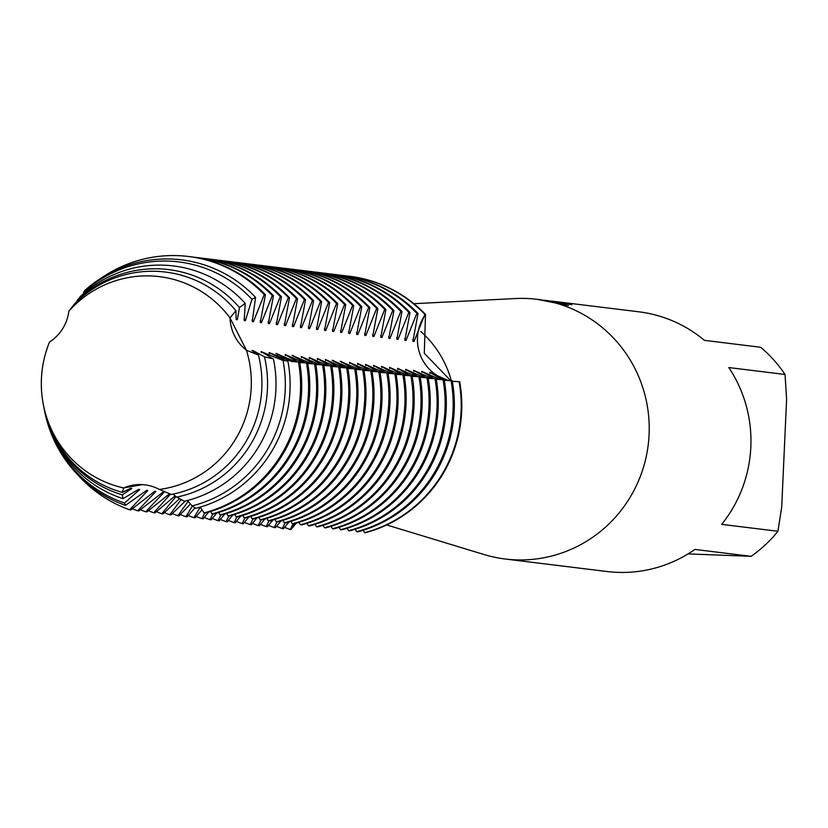<?xml version="1.0" encoding="UTF-8"?>
<svg xmlns="http://www.w3.org/2000/svg" width="828" height="828" viewBox="0 0 828 828"><rect width="100%" height="100%" fill="white"/><g stroke="black" fill="none" stroke-linecap="round" stroke-linejoin="round"><path stroke-width="1.24" d="M142.23 484.639L123.672 487.961A42.456 41.545 97 0 1 144.962 484.846A42.456 41.545 97 0 1 159.38 489.451L159.38 489.462A107.278 104.97 -83 0 0 246.444 350.254A42.456 41.545 97 0 1 230.018 317.911L246.444 350.254L230.029 317.911A107.278 104.97 -83 0 0 151.193 275.962A107.278 104.97 -83 0 0 68.859 311.142A42.456 41.545 97 0 1 49.566 341.985A107.278 104.97 -83 0 0 123.672 487.951L142.23 484.639L145.469 484.908L142.23 484.639M386.686 524.942L484.049 554.532A130.824 128.009 -83 0 0 505.225 559.014A130.824 128.009 -83 0 0 515.233 559.842A130.824 128.009 -83 0 0 648.759 439.668A130.824 128.009 -83 0 0 537.124 299.322A130.824 128.009 -83 0 0 527.105 298.494A130.824 128.009 -83 0 0 515.502 298.546L413.865 303.69M505.225 559.014L606.965 571.517A130.824 128.009 -83 0 0 616.984 572.334A130.824 128.009 -83 0 0 694.92 549.43L751.141 556.333A130.824 128.009 -83 0 0 777.916 531.276L721.685 524.362A130.824 128.009 -83 0 0 728.806 367.56L785.037 374.473L786.6 399.324L781.704 507.078L777.916 531.276M296.279 523.172L290.876 529.609A42.456 41.545 97 0 1 294.84 523.575A42.456 41.545 -83 0 0 290.876 529.609L290.297 529.537L293.133 523.865M559.831 302.417L559.842 302.189A130.824 128.009 97 0 1 571.837 304.694L546.997 300.533L568.474 305.594L537.124 299.322M551.282 301.071L559.842 302.189M566.942 303.793A130.565 127.75 -83 0 0 561.757 302.769M562.988 304.104L551.127 301.392M544.317 300.243L546.997 300.533M453.164 381.387A42.456 41.545 97 0 1 452.305 381.253A42.456 41.545 -83 0 0 453.164 381.387M345.68 275.848A130.824 128.009 97 0 1 349.116 276.221A130.824 128.009 97 0 1 424.888 314.329L425.478 314.402A42.456 41.545 -83 0 0 449.407 380.683A42.456 41.545 97 0 1 425.478 314.402L424.298 353.277L450.732 380.694M452.274 381.097L454.644 381.522M425.478 314.402A130.824 128.009 -83 0 0 349.406 276.262A130.824 128.009 -83 0 1 349.695 276.293A130.824 128.009 -83 0 1 425.478 314.402M365.262 532.735A130.824 128.009 -83 0 0 459.685 381.76L459.095 381.687A130.824 128.009 97 0 1 461.082 411.444A130.824 128.009 97 0 1 364.672 532.663L365.262 532.735A130.824 128.009 -83 0 0 459.685 381.76M751.141 556.333L688.068 553.901M785.037 374.473A130.824 128.009 -83 0 0 760.642 347.263L704.411 340.349A130.824 128.009 -83 0 0 638.864 311.814L553 301.268M451.343 380.735A102.041 99.846 -83 0 0 420.665 331.407M459.095 381.687L452.316 381.284M448.517 380.652L429.722 372.289L442.4 379.71M430.063 373.397A106.75 104.452 -83 0 0 429.722 372.3M444.253 380.166L445.888 380.476M452.191 380.839L451.063 380.704A130.824 128.009 97 0 1 453.04 410.46A130.824 128.009 97 0 1 356.64 531.669L357.81 531.814A130.824 128.009 -83 0 0 454.22 410.595A130.824 128.009 -83 0 0 452.233 380.849M451.063 380.694L444.284 380.3M440.486 379.669L421.69 371.306L434.369 378.727M422.032 372.403A106.75 104.452 -83 0 0 421.69 371.306M436.221 379.183L437.857 379.493M444.16 379.855L443.032 379.721A130.824 128.009 97 0 1 445.009 409.467A130.824 128.009 97 0 1 348.609 530.686L349.778 530.831A130.824 128.009 -83 0 0 446.188 409.612A130.824 128.009 -83 0 0 444.201 379.855M443.032 379.71L436.242 379.307M432.454 378.675L413.658 370.313L426.337 377.734M414 371.42A106.75 104.452 -83 0 0 413.658 370.323M428.19 378.199L429.825 378.499M436.128 378.872L435 378.727A130.824 128.009 97 0 1 436.977 408.483A130.824 128.009 97 0 1 340.577 529.703L341.747 529.837A130.824 128.009 -83 0 0 438.147 408.628A130.824 128.009 -83 0 0 436.17 378.872M435 378.727L428.211 378.324M424.422 377.692L405.627 369.329L418.306 376.75M405.968 370.437A106.75 104.452 -83 0 0 405.627 369.34M420.158 377.206L421.794 377.516M428.097 377.878L426.969 377.744A130.824 128.009 97 0 1 428.945 407.5A130.824 128.009 97 0 1 332.546 528.709L333.715 528.854A130.824 128.009 -83 0 0 430.115 407.635A130.824 128.009 -83 0 0 428.138 377.889M426.969 377.734L420.179 377.34M416.391 376.709L397.595 368.346L410.274 375.767M397.937 369.443A106.75 104.452 -83 0 0 397.595 368.346M412.127 376.222L413.762 376.523M420.055 376.895L418.927 376.761A130.824 128.009 97 0 1 420.914 406.507A130.824 128.009 97 0 1 324.514 527.726L325.683 527.871A130.824 128.009 -83 0 0 422.083 406.651A130.824 128.009 -83 0 0 420.106 376.895M418.927 376.75L412.147 376.347M408.359 375.715L389.564 367.353L402.242 374.774M389.905 368.46A106.75 104.452 -83 0 0 389.564 367.363M404.095 375.229L405.73 375.539M412.023 375.912L410.895 375.767A130.824 128.009 97 0 1 412.882 405.523A130.824 128.009 97 0 1 316.482 526.743L317.652 526.877A130.824 128.009 -83 0 0 414.052 405.668A130.824 128.009 -83 0 0 412.075 375.912M410.895 375.767L404.116 375.363M400.328 374.732L381.532 366.369L394.2 373.79M381.874 367.477A106.75 104.452 -83 0 0 381.532 366.38M396.063 374.246L397.688 374.556M403.992 374.918L402.863 374.784A130.824 128.009 97 0 1 404.851 404.54A130.824 128.009 97 0 1 308.451 525.749L309.62 525.894A130.824 128.009 -83 0 0 406.02 404.675A130.824 128.009 -83 0 0 404.043 374.929M402.863 374.774L396.084 374.38M392.296 373.749L373.5 365.386L386.169 372.807M373.842 366.483A106.75 104.452 -83 0 0 373.49 365.386M388.032 373.262L389.657 373.563M395.96 373.935L394.832 373.801A130.824 128.009 97 0 1 396.819 403.546A130.824 128.009 97 0 1 300.409 524.766L301.589 524.911A130.824 128.009 -83 0 0 397.989 403.691A130.824 128.009 -83 0 0 396.001 373.935M394.832 373.79L388.053 373.387M384.264 372.755L365.469 364.392M365.8 365.5A106.75 104.452 -83 0 0 365.459 364.403L378.137 371.813M380 372.269L381.625 372.579M387.928 372.952L386.8 372.807A130.824 128.009 97 0 1 388.787 402.563A130.824 128.009 97 0 1 292.377 523.772L293.557 523.917A130.824 128.009 -83 0 0 389.957 402.708A130.824 128.009 -83 0 0 387.97 372.952M386.8 372.797L380.021 372.403M376.222 371.772L357.437 363.409M357.768 364.517A106.75 104.452 -83 0 0 357.427 363.42L370.106 370.83M371.969 371.286L373.594 371.596M379.897 371.958L378.769 371.824A130.824 128.009 97 0 1 380.756 401.58A130.824 128.009 97 0 1 284.346 522.789L285.525 522.934A130.824 128.009 -83 0 0 381.925 401.715A130.824 128.009 -83 0 0 379.938 371.969M378.769 371.813L371.989 371.42M368.191 370.789L349.406 362.426L362.074 369.847M349.737 363.523A106.75 104.452 -83 0 0 349.395 362.426M363.927 370.302L365.562 370.602M371.865 370.975L370.737 370.84A130.824 128.009 97 0 1 372.724 400.586A130.824 128.009 97 0 1 276.314 521.806L277.483 521.95A130.824 128.009 -83 0 0 373.894 400.731A130.824 128.009 -83 0 0 371.907 370.975M370.737 370.83L363.958 370.426M360.159 369.795L340.194 361.298M341.705 362.54A106.75 104.452 -83 0 0 341.364 361.443M340.194 361.287L354.042 368.853M355.895 369.309L357.53 369.619M266.864 518.4L268.272 520.822L269.452 520.957A130.824 128.009 -83 0 0 365.862 399.748A130.824 128.009 -83 0 0 363.875 369.992L363.875 369.981M363.875 369.992L362.705 369.847A130.824 128.009 97 0 1 364.693 399.603A130.824 128.009 97 0 1 268.282 520.812M362.705 369.837L355.926 369.443M352.128 368.812L332.163 360.315M333.674 361.557A106.75 104.452 -83 0 0 333.332 360.459M332.163 360.304L346.011 367.87M347.863 368.325L349.499 368.636M357.831 398.754A130.824 128.009 -83 0 0 355.843 369.009L354.674 368.864A130.824 128.009 97 0 1 356.651 398.61A130.824 128.009 97 0 1 260.251 519.829L261.42 519.974A130.824 128.009 -83 0 0 357.831 398.754M354.674 368.853L347.895 368.46M344.096 367.829L325.3 359.466L337.979 366.887M325.642 360.563A106.75 104.452 -83 0 0 325.3 359.466M339.832 367.342L341.467 367.642M347.77 368.015L346.642 367.87A130.824 128.009 97 0 1 348.619 397.626A130.824 128.009 97 0 1 252.219 518.846L253.389 518.99A130.824 128.009 -83 0 0 349.799 397.771A130.824 128.009 -83 0 0 347.812 368.015M346.642 367.87L339.853 367.466M336.064 366.835L317.269 358.472L329.948 365.893M317.61 359.58A106.75 104.452 -83 0 0 317.269 358.483M331.8 366.349L333.436 366.659M339.739 367.032L338.611 366.887A130.824 128.009 97 0 1 340.587 396.643A130.824 128.009 97 0 1 244.188 517.852L245.357 517.997A130.824 128.009 -83 0 0 341.757 396.788A130.824 128.009 -83 0 0 339.78 367.032M338.611 366.876L331.821 366.483M328.033 365.852L309.237 357.489L321.916 364.91M309.579 358.596A106.75 104.452 -83 0 0 309.237 357.499M323.769 365.365L325.404 365.676M331.707 366.038L330.579 365.904A130.824 128.009 97 0 1 332.556 395.649A130.824 128.009 97 0 1 236.156 516.869L237.326 517.014A130.824 128.009 -83 0 0 333.725 395.794A130.824 128.009 -83 0 0 331.749 366.048M330.579 365.893L323.789 365.5M320.001 364.869L301.206 356.506L313.884 363.916M301.547 357.603A106.75 104.452 -83 0 0 301.206 356.506M315.737 364.382L317.372 364.682M323.665 365.055L322.537 364.91A130.824 128.009 97 0 1 324.524 394.666A130.824 128.009 97 0 1 228.124 515.885L229.294 516.03A130.824 128.009 -83 0 0 325.694 394.811A130.824 128.009 -83 0 0 323.717 365.055M322.537 364.91L315.758 364.506M311.97 363.875L291.994 355.378M293.516 356.62A106.75 104.452 -83 0 0 293.174 355.522M292.005 355.367L305.853 362.933M307.705 363.389L309.341 363.699M315.634 364.072L314.505 363.927A130.824 128.009 97 0 1 316.493 393.683A130.824 128.009 97 0 1 220.093 514.892L221.262 515.037A130.824 128.009 -83 0 0 317.662 393.828A130.824 128.009 -83 0 0 315.685 364.072M314.505 363.916L307.726 363.523M303.938 362.892L285.142 354.529L297.811 361.95M285.484 355.636A106.75 104.452 -83 0 0 285.142 354.529M299.674 362.405L301.299 362.716M307.602 363.078L306.474 362.943A130.824 128.009 97 0 1 308.461 392.689A130.824 128.009 97 0 1 212.061 513.909L213.231 514.053A130.824 128.009 -83 0 0 309.631 392.834A130.824 128.009 -83 0 0 307.654 363.088M306.474 362.933L299.695 362.54M295.906 361.908L275.931 353.401L293.267 361.722M277.452 354.643A106.75 104.452 -83 0 0 277.101 353.546M299.57 362.095L298.442 361.95A130.824 128.009 97 0 1 300.429 391.706A130.824 128.009 97 0 1 204.019 512.925L205.199 513.07A130.824 128.009 -83 0 0 301.599 391.851A130.824 128.009 -83 0 0 299.612 362.095M298.442 361.95L291.88 361.577L269.079 352.552M269.411 353.659A106.75 104.452 -83 0 0 269.069 352.562L285.826 360.832M192.065 505.898L195.781 508.33A126.643 123.921 -83 0 0 289.976 390.754A126.643 123.921 -83 0 0 287.885 361.049L283.021 360.48A124.262 121.592 97 0 1 285.205 390.35A124.262 121.592 97 0 1 192.075 505.887L187.356 500.505M283.021 360.48L261.048 351.569L273.406 358.897L264.494 356.847A115.382 112.908 97 0 1 267.444 388.87A115.382 112.908 97 0 1 176.757 497.131L184.365 501.24A119.605 117.038 -83 0 0 275.89 389.584A119.605 117.038 -83 0 0 273.406 358.907M261.379 352.676A106.75 104.452 -83 0 0 261.037 351.569M101.74 277.722A130.824 128.009 97 0 1 178.444 255.666A130.824 128.009 97 0 1 188.463 256.483A130.824 128.009 97 0 1 264.246 294.592L265.415 294.737L260.271 322.547L261.441 322.692L272.277 295.586L273.447 295.72A130.824 128.009 -83 0 0 197.664 257.622L196.495 257.477A130.824 128.009 97 0 1 272.277 295.575M255.573 297.397A126.643 123.921 -83 0 0 171.893 259.05A126.643 123.921 -83 0 0 85.046 290.235L83.587 292.222A124.262 121.592 97 0 1 169.336 261.141A124.262 121.592 97 0 1 251.95 299.291L255.573 297.397L252.24 321.564L253.409 321.699L264.246 294.592M245.202 303.358A119.605 117.038 -83 0 0 164.368 265.198A119.605 117.038 -83 0 0 80.388 296.434L77.045 300.719A115.382 112.908 97 0 1 159.856 268.883A115.382 112.908 97 0 1 239.468 307.55L245.202 303.358L244.208 320.571L245.378 320.715L251.95 299.291M264.505 356.837L253.016 350.586L251.836 350.441L258.429 355.046L246.444 350.265A107.278 104.97 -83 0 1 159.38 489.451L171.251 494.44A112.567 110.155 -83 0 0 261.814 388.404A112.567 110.155 -83 0 0 258.429 355.046M253.347 351.683A106.75 104.452 -83 0 0 253.006 350.586M235.908 310.697A112.567 110.155 -83 0 0 156.854 271.346A112.567 110.155 -83 0 0 74.52 303.917L68.859 311.142A107.278 104.97 -83 0 1 151.193 275.962A107.278 104.97 -83 0 1 230.018 317.911L235.908 310.697L236.177 319.587L237.346 319.732L239.478 307.55M273.457 295.731L268.303 323.531L269.473 323.676L280.319 296.569L281.479 296.714L276.335 324.524L277.504 324.659A106.75 104.452 -83 0 0 276.169 322.889M277.515 324.669L288.351 297.552L289.51 297.697A130.824 128.009 -83 0 0 213.738 259.588L212.558 259.443A130.824 128.009 97 0 1 288.341 297.552M289.521 297.697L284.366 325.507L285.536 325.652L296.383 298.546L297.542 298.68L292.398 326.491L293.567 326.636L304.414 299.529L305.573 299.674L300.429 327.484L301.599 327.619L312.446 300.512M233.227 262.031A130.824 128.009 97 0 1 236.663 262.404A130.824 128.009 97 0 1 312.435 300.512L313.605 300.657L308.471 328.468L309.631 328.612L320.477 301.506L321.647 301.64L316.503 329.451L317.662 329.596A106.75 104.452 -83 0 0 316.337 327.826M317.673 329.596L328.509 302.489L329.679 302.634L324.535 330.444L325.694 330.589L336.541 303.472L337.71 303.617L332.566 331.428L333.736 331.573L344.572 304.466L345.742 304.601L340.598 332.411M340.587 332.411L341.767 332.556L352.604 305.449L353.773 305.594L348.629 333.405L349.799 333.549L360.635 306.432L361.805 306.577A130.824 128.009 -83 0 0 286.022 268.469L284.853 268.334A130.824 128.009 97 0 1 360.635 306.432M361.815 306.577L356.661 334.388L357.831 334.533L368.667 307.426M289.448 268.945A130.824 128.009 97 0 1 292.884 269.317A130.824 128.009 97 0 1 368.667 307.416L369.837 307.561L364.693 335.371L365.862 335.516L376.709 308.409L377.868 308.554L372.724 336.365L373.894 336.51L384.741 309.393M305.511 270.911A130.824 128.009 97 0 1 308.947 271.294A130.824 128.009 97 0 1 384.73 309.393L385.9 309.537L380.756 337.348L381.925 337.493L392.772 310.386L393.931 310.521A130.824 128.009 -83 0 0 318.159 272.422L316.979 272.277A130.824 128.009 97 0 1 392.762 310.376M393.942 310.531L388.787 338.331L389.957 338.476A106.75 104.452 -83 0 0 388.622 336.706M389.967 338.476L400.804 311.369L401.963 311.514A130.824 128.009 -83 0 0 326.191 273.406L325.011 273.261A130.824 128.009 97 0 1 400.793 311.369M401.973 311.514L396.819 339.325L397.989 339.47L408.835 312.363L410.005 312.498L404.861 340.308L406.02 340.453L416.867 313.346L418.036 313.481L412.893 341.291M412.882 341.291L414.052 341.436L424.899 314.329M288.993 521.961L283.445 528.699L282.265 528.543A130.824 128.009 97 0 1 276.417 526.287M282.265 528.554L285.101 522.882M280.961 520.978L275.403 527.705L274.234 527.56L277.069 521.899M272.929 519.984L267.372 526.722L266.202 526.577L269.038 520.905M264.898 519.001L259.34 525.739L258.16 525.583L261.006 519.922M256.866 518.017L251.308 524.745L250.128 524.6A130.824 128.009 97 0 1 244.291 522.344M250.139 524.6L252.975 518.939M248.835 517.024L243.277 523.762L242.097 523.617L244.943 517.945M240.803 516.041L235.245 522.779L234.065 522.623L236.911 516.962M232.761 515.057L227.214 521.785M227.203 521.785L226.034 521.64L228.88 515.979M224.73 514.064L219.182 520.802L218.002 520.657L220.838 514.985M216.698 513.081L211.15 519.818L209.97 519.663A130.824 128.009 97 0 1 204.123 517.407M209.981 519.673L212.806 514.002M208.666 512.097L203.119 518.825L201.939 518.68L204.775 513.018M202.084 509.696L195.087 517.842L193.907 517.697L200.314 507.16M195.025 507.823L187.056 516.858M187.045 516.848L185.876 516.703L192.365 506.084M190.533 503.962L179.014 515.865L177.844 515.72L188.173 501.333M185.358 501.012L170.982 514.881L169.812 514.737L181.208 499.481M179.635 498.632L162.95 513.898L161.77 513.743A130.824 128.009 97 0 1 155.933 511.487M161.781 513.753L176.033 496.521M175.163 495.806L154.919 512.905L153.739 512.76L170.547 494.109M169.688 493.716L146.887 511.921L145.707 511.776L163.923 492.443L162.743 492.298L138.856 510.928L137.676 510.783A130.824 128.009 97 0 1 131.828 508.527M137.686 510.793L155.892 491.459L154.712 491.314L130.824 509.944L129.644 509.8L147.86 490.476L146.68 490.321M146.691 490.331L125.494 505.37L124.51 503.051L139.828 489.483L138.649 489.338L123.041 498.673L122.327 494.844L131.797 488.499M131.787 488.489L130.617 488.344L122.285 492.381L123.662 487.951A107.278 104.97 -83 0 1 43.325 404.519L43.656 406.237A112.567 110.155 -83 0 0 122.285 492.381M172.917 494.109L176.757 497.131M200.252 507.088L204.019 512.925M210.633 511.497L212.051 513.909M218.664 512.48L220.082 514.902M226.696 513.474L228.114 515.885M234.728 514.457L236.146 516.869M242.759 515.44L244.177 517.862M250.791 516.434L252.209 518.846M258.822 517.417L260.24 519.829M274.896 519.394L276.314 521.806M282.928 520.377L284.346 522.789M290.959 521.361L292.377 523.782M298.991 522.354L300.409 524.766M307.022 523.337L308.44 525.749M315.054 524.321L316.472 526.743M323.086 525.314L324.504 527.726M331.117 526.298L332.535 528.719M339.149 527.281L340.567 529.703M347.18 528.274L348.598 530.686M355.212 529.258L356.63 531.679M363.254 530.241L364.662 532.663M83.587 292.222L83.876 293.319M77.035 300.73L77.066 301.433M49.742 341.871L49.556 341.974A107.278 104.97 -83 0 0 43.325 404.519M237.346 319.732A106.75 104.452 -83 0 0 236.011 317.952M122.327 494.844A115.382 112.908 97 0 1 43.832 407.159A115.382 112.908 97 0 1 43.749 406.693M43.832 407.159L44.101 408.525A119.605 117.038 -83 0 0 123.041 498.663M245.378 320.715A106.75 104.452 -83 0 0 244.043 318.935M124.51 503.051A124.262 121.592 97 0 1 44.391 410.036A124.262 121.592 97 0 1 44.246 409.28M44.391 410.036L44.546 410.812A126.643 123.921 -83 0 0 125.494 505.37M253.409 321.699A106.75 104.452 -83 0 0 252.074 319.929M129.644 509.8A130.824 128.009 97 0 1 77.553 474.589M265.415 294.737A130.824 128.009 -83 0 0 189.633 256.628L188.463 256.483M261.441 322.692A106.75 104.452 -83 0 0 260.106 320.912M193.059 257.104A130.824 128.009 97 0 1 196.495 257.477M269.473 323.676A106.75 104.452 -83 0 0 268.137 321.906M145.707 511.776A130.824 128.009 97 0 1 139.86 509.52M201.09 258.088A130.824 128.009 97 0 1 204.526 258.46A130.824 128.009 97 0 1 280.309 296.569M281.479 296.714A130.824 128.009 -83 0 0 205.696 258.605L204.526 258.46M153.739 512.76A130.824 128.009 97 0 1 147.901 510.503M209.122 259.071A130.824 128.009 97 0 1 212.558 259.443M285.536 325.652A106.75 104.452 -83 0 0 284.201 323.872M217.153 260.064A130.824 128.009 97 0 1 220.59 260.437A130.824 128.009 97 0 1 296.372 298.535M297.542 298.68A130.824 128.009 -83 0 0 221.769 260.582L220.59 260.437M293.567 326.636A106.75 104.452 -83 0 0 292.232 324.866M169.812 514.737A130.824 128.009 97 0 1 163.965 512.48M225.185 261.048A130.824 128.009 97 0 1 228.621 261.42A130.824 128.009 97 0 1 304.404 299.529M305.573 299.674A130.824 128.009 -83 0 0 229.801 261.565L228.621 261.42M301.599 327.619A106.75 104.452 -83 0 0 300.264 325.849M177.844 515.72A130.824 128.009 97 0 1 171.996 513.463M313.605 300.657A130.824 128.009 -83 0 0 237.833 262.548L236.663 262.404M309.631 328.612A106.75 104.452 -83 0 0 308.306 326.832M185.876 516.703A130.824 128.009 97 0 1 180.028 514.447M241.258 263.025A130.824 128.009 97 0 1 244.695 263.397A130.824 128.009 97 0 1 320.467 301.495M321.647 301.64A130.824 128.009 -83 0 0 245.864 263.542L244.695 263.397M193.907 517.697A130.824 128.009 97 0 1 188.059 515.44M249.29 264.008A130.824 128.009 97 0 1 252.726 264.38A130.824 128.009 97 0 1 328.499 302.489M329.679 302.634A130.824 128.009 -83 0 0 253.896 264.525L252.726 264.38M325.694 330.589A106.75 104.452 -83 0 0 324.369 328.809M201.939 518.68A130.824 128.009 97 0 1 196.091 516.424M257.322 264.991A130.824 128.009 97 0 1 260.758 265.364A130.824 128.009 97 0 1 336.541 303.472M337.71 303.617A130.824 128.009 -83 0 0 261.927 265.509L260.758 265.364M333.736 331.573A106.75 104.452 -83 0 0 332.401 329.792M265.353 265.985A130.824 128.009 97 0 1 268.789 266.357A130.824 128.009 97 0 1 344.572 304.456M345.742 304.601A130.824 128.009 -83 0 0 269.959 266.502L268.789 266.357M341.767 332.556A106.75 104.452 -83 0 0 340.432 330.786M218.002 520.657A130.824 128.009 97 0 1 212.154 518.4M273.385 266.968A130.824 128.009 97 0 1 276.821 267.34A130.824 128.009 97 0 1 352.604 305.449M353.773 305.594A130.824 128.009 -83 0 0 277.991 267.485L276.821 267.34M349.799 333.549A106.75 104.452 -83 0 0 348.464 331.769M226.034 521.64A130.824 128.009 97 0 1 220.186 519.384M281.416 267.951A130.824 128.009 97 0 1 284.853 268.334M357.831 334.533A106.75 104.452 -83 0 0 356.495 332.752M234.065 522.623A130.824 128.009 97 0 1 228.217 520.367M369.837 307.561A130.824 128.009 -83 0 0 294.054 269.462L292.884 269.317M365.862 335.516A106.75 104.452 -83 0 0 364.527 333.746M242.097 523.617A130.824 128.009 97 0 1 236.249 521.361M297.48 269.928A130.824 128.009 97 0 1 300.916 270.301A130.824 128.009 97 0 1 376.699 308.409M377.868 308.554A130.824 128.009 -83 0 0 302.085 270.445L300.916 270.301M373.894 336.51A106.75 104.452 -83 0 0 372.559 334.729M385.9 309.537A130.824 128.009 -83 0 0 310.127 271.429L308.947 271.294M381.925 337.493A106.75 104.452 -83 0 0 380.59 335.713M258.16 525.583A130.824 128.009 97 0 1 252.323 523.327M313.543 271.905A130.824 128.009 97 0 1 316.979 272.277M266.202 526.577A130.824 128.009 97 0 1 260.354 524.321M321.574 272.888A130.824 128.009 97 0 1 325.011 273.261M397.989 339.47A106.75 104.452 -83 0 0 396.653 337.689M274.234 527.56A130.824 128.009 97 0 1 268.386 525.304M329.616 273.871A130.824 128.009 97 0 1 333.053 274.254A130.824 128.009 97 0 1 408.825 312.353M410.005 312.498A130.824 128.009 -83 0 0 334.222 274.389L333.053 274.254M290.297 529.537A130.824 128.009 97 0 1 284.449 527.281M406.02 340.453A106.75 104.452 -83 0 0 404.695 338.673M414.052 341.436A106.75 104.452 -83 0 0 412.727 339.666M337.648 274.865A130.824 128.009 97 0 1 341.084 275.238A130.824 128.009 97 0 1 416.857 313.336M418.036 313.481A130.824 128.009 -83 0 0 342.254 275.382L341.084 275.238M349.116 276.221L349.695 276.293"/></g></svg>
